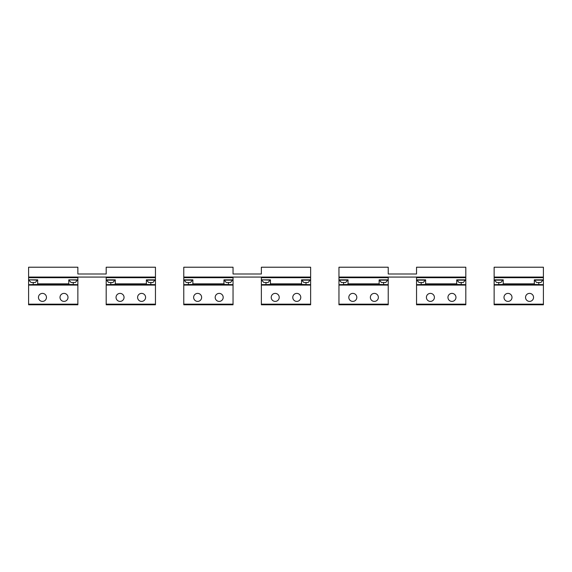 <?xml version="1.0" encoding="UTF-8"?>
<svg xmlns="http://www.w3.org/2000/svg" width="572" height="572" viewBox="0 0 572 572"><rect width="100%" height="100%" fill="white"/><g stroke="black" fill="none" stroke-linecap="round" stroke-linejoin="round"><path stroke-width="0.86" d="M543.093 280.151L534.47 280.151L536.629 282.489L540.94 282.489L543.093 279.844M503.067 280.151L494.444 280.151L496.603 282.489L500.908 282.489L503.067 279.844M465.501 280.151L456.885 280.151L459.037 282.489L463.349 282.489L465.501 279.844M425.475 280.151L416.852 280.151L419.011 282.489L423.323 282.489L425.475 279.844M387.916 280.151L379.293 280.151L381.445 282.489L385.757 282.489L387.916 279.844M347.89 280.151L339.267 280.151L341.42 282.489L345.731 282.489L347.89 279.844M310.324 280.151L301.701 280.151L303.861 282.489L308.165 282.489L310.324 279.844M301.701 280.151L307.993 279.844M261.676 280.151L263.835 282.489L268.139 282.489L270.299 279.844L261.676 279.844L270.299 280.151M232.732 280.151L224.11 280.151L226.269 282.489L230.58 282.489L232.732 279.844M224.11 280.151L230.409 279.844M192.707 280.151L184.084 280.151L186.243 282.489L190.555 282.489L192.707 279.844M155.148 280.151L146.525 280.151L148.677 282.489L152.989 282.489L155.148 279.844M115.115 280.151L106.499 280.151L108.651 282.489L112.963 282.489L115.115 279.844M68.933 280.151L71.092 282.489L75.397 282.489L77.556 279.844L68.933 279.844L77.556 280.151M28.907 280.151L31.06 282.489L35.371 282.489L37.53 279.844L28.907 279.844L37.53 280.151M60.496 295.474A4.004 4.004 0 0 1 65.93 293.879A4.004 4.004 0 0 1 67.517 299.313A4.004 4.004 0 0 1 62.091 300.908A4.004 4.004 0 0 1 60.496 295.474M77.864 284.67L68.783 284.463L68.783 279.844L77.864 279.844L77.864 304.783L28.6 304.783L28.6 267.217L77.864 267.217L77.864 273.995L106.192 273.995L106.192 267.217L155.455 267.217L155.455 277.07L28.6 277.07M38.946 295.474A4.004 4.004 0 0 0 40.533 300.908A4.004 4.004 0 0 0 45.967 299.313A4.004 4.004 0 0 0 44.373 293.879A4.004 4.004 0 0 0 38.946 295.474M77.864 279.844L77.864 277.07M68.783 284.463L37.681 284.463L37.681 279.844L28.6 279.844M28.6 284.67L37.681 284.463M526.033 295.474A4.004 4.004 0 0 1 531.467 293.879A4.004 4.004 0 0 1 533.054 299.313A4.004 4.004 0 0 1 527.627 300.908A4.004 4.004 0 0 1 526.033 295.474A4.004 4.004 0 0 1 531.467 293.879A4.004 4.004 0 0 1 533.054 299.313A4.004 4.004 0 0 0 531.467 293.879A4.004 4.004 0 0 0 526.033 295.474M543.4 284.67L534.319 284.463L534.319 279.844L543.4 279.844L543.4 304.783L494.137 304.783L494.137 267.217L543.4 267.217L543.4 277.07L494.137 277.07M504.483 295.474A4.004 4.004 0 0 0 506.07 300.908A4.004 4.004 0 0 0 511.504 299.313A4.004 4.004 0 0 0 509.909 293.879A4.004 4.004 0 0 0 504.483 295.474M543.4 279.844L543.4 277.07M534.319 284.463L503.217 284.463L503.217 279.844L494.137 279.844M494.137 284.67L503.217 284.463M215.673 295.474A4.004 4.004 0 0 1 221.107 293.879A4.004 4.004 0 0 1 222.701 299.313A4.004 4.004 0 0 1 217.267 300.908A4.004 4.004 0 0 1 215.673 295.474M233.04 284.67L223.959 284.463L223.959 279.844L233.04 279.844L233.04 304.783L183.776 304.783L183.776 267.217L233.04 267.217L233.04 273.995L261.368 273.995L261.368 267.217L310.632 267.217L310.632 277.07L183.776 277.07M194.123 295.474A4.004 4.004 0 0 0 195.717 300.908A4.004 4.004 0 0 0 201.144 299.313A4.004 4.004 0 0 0 199.556 293.879A4.004 4.004 0 0 0 194.123 295.474M233.04 279.844L233.04 277.07M223.959 284.463L192.864 284.463L192.864 279.844L183.776 279.844M183.776 284.67L192.864 284.463M293.264 295.474A4.004 4.004 0 0 1 298.698 293.879A4.004 4.004 0 0 1 300.286 299.313A4.004 4.004 0 0 1 294.859 300.908A4.004 4.004 0 0 1 293.264 295.474M310.632 284.67L301.551 284.463L301.551 279.844L310.632 279.844L310.632 304.783L261.368 304.783L261.368 277.07M271.714 295.474A4.004 4.004 0 0 0 273.302 300.908A4.004 4.004 0 0 0 278.736 299.313A4.004 4.004 0 0 0 277.141 293.879A4.004 4.004 0 0 0 271.714 295.474M310.632 279.844L310.632 277.07M301.551 284.463L270.449 284.463L270.449 279.844L261.368 279.844M261.368 284.67L270.449 284.463M370.856 295.474A4.004 4.004 0 0 1 376.283 293.879A4.004 4.004 0 0 1 377.877 299.313A4.004 4.004 0 0 1 372.443 300.908A4.004 4.004 0 0 1 370.856 295.474M388.224 284.67L379.136 284.463L379.136 279.844L388.224 279.844L388.224 304.783L338.96 304.783L338.96 267.217L388.224 267.217L388.224 273.995L416.545 273.995L416.545 267.217L465.808 267.217L465.808 277.07L338.96 277.07M349.299 295.474A4.004 4.004 0 0 0 350.893 300.908A4.004 4.004 0 0 0 356.327 299.313A4.004 4.004 0 0 0 354.733 293.879A4.004 4.004 0 0 0 349.299 295.474M388.224 279.844L388.224 277.07M379.136 284.463L348.041 284.463L348.041 279.844L338.96 279.844M338.96 284.67L348.041 284.463M448.441 295.474A4.004 4.004 0 0 1 453.875 293.879A4.004 4.004 0 0 1 455.469 299.313A4.004 4.004 0 0 1 450.035 300.908A4.004 4.004 0 0 1 448.441 295.474M465.808 284.67L456.728 284.463L456.728 279.844L465.808 279.844L465.808 304.783L416.545 304.783L416.545 277.07M426.891 295.474A4.004 4.004 0 0 0 428.485 300.908A4.004 4.004 0 0 0 433.912 299.313A4.004 4.004 0 0 0 432.325 293.879A4.004 4.004 0 0 0 426.891 295.474M465.808 279.844L465.808 277.07M456.728 284.463L425.632 284.463L425.632 279.844L416.545 279.844M416.545 284.67L425.632 284.463M138.088 295.474A4.004 4.004 0 0 1 143.515 293.879A4.004 4.004 0 0 1 145.109 299.313A4.004 4.004 0 0 1 139.675 300.908A4.004 4.004 0 0 1 138.088 295.474M155.455 284.67L146.368 284.463L146.368 279.844L155.455 279.844L155.455 304.783L106.192 304.783L106.192 277.07M116.531 295.474A4.004 4.004 0 0 0 118.125 300.908A4.004 4.004 0 0 0 123.559 299.313A4.004 4.004 0 0 0 121.965 293.879A4.004 4.004 0 0 0 116.531 295.474M155.455 279.844L155.455 277.07M146.368 284.463L115.272 284.463L115.272 279.844L106.192 279.844M106.192 284.67L115.272 284.463M77.864 285.078L28.6 285.078M77.864 304.168L28.6 304.168M73.245 284.67L73.245 282.489M68.783 283.848L37.681 283.848M33.219 284.67L33.219 282.489M77.864 277.685L28.6 277.685M543.4 285.078L494.137 285.078M543.4 304.168L494.137 304.168M538.781 284.67L538.781 282.489M534.319 283.848L503.217 283.848M498.755 284.67L498.755 282.489M543.4 277.685L494.137 277.685M233.04 285.078L183.776 285.078M233.04 304.168L183.776 304.168M228.421 284.67L228.421 282.489M223.959 283.848L192.864 283.848M188.395 284.67L188.395 282.489M233.04 277.685L183.776 277.685M310.632 285.078L261.368 285.078M310.632 304.168L261.368 304.168M306.013 284.67L306.013 282.489M301.551 283.848L270.449 283.848M265.987 284.67L265.987 282.489M310.632 277.685L261.368 277.685M388.224 285.078L338.96 285.078M388.224 304.168L338.96 304.168M383.605 284.67L383.605 282.489M379.136 283.848L348.041 283.848M343.579 284.67L343.579 282.489M388.224 277.685L338.96 277.685M465.808 285.078L416.545 285.078M465.808 304.168L416.545 304.168M461.189 284.67L461.189 282.489M456.728 283.848L425.632 283.848M421.164 284.67L421.164 282.489M465.808 277.685L416.545 277.685M155.455 285.078L106.192 285.078M155.455 304.168L106.192 304.168M150.836 284.67L150.836 282.489M146.368 283.848L115.272 283.848M110.811 284.67L110.811 282.489M155.455 277.685L106.192 277.685"/></g></svg>
